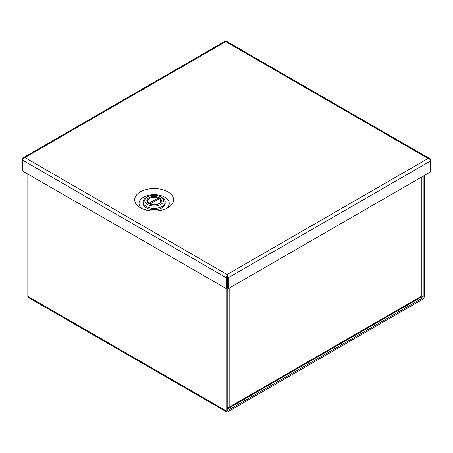 <?xml version="1.0" encoding="UTF-8"?>
<svg xmlns="http://www.w3.org/2000/svg" width="453" height="453" viewBox="0 0 453 453"><rect width="100%" height="100%" fill="white"/><g stroke="black" fill="none" stroke-linecap="round" stroke-linejoin="round"><path stroke-width="0.68" d="M227.202 407.581A2.412 1.393 0 0 0 229.167 407.185A2.412 1.393 60 0 1 228.669 408.289L420.724 297.406A2.412 1.393 -120 0 0 421.222 296.302A2.412 1.393 0 0 0 421.93 295.316L421.93 176.857M228.669 408.289A2.412 1.393 60 0 1 227.463 408.164L227.202 408.017M227.202 287.978L227.202 410.146A0.815 0.47 120 0 0 227.372 410.52A0.815 0.47 120 0 0 227.78 410.48L422.609 297.995A0.815 0.47 120 0 0 423.187 296.998L423.187 176.132M424.314 175.481L424.314 296.347A2.412 1.393 -60 0 1 422.609 299.297L227.78 411.783A2.412 1.393 -60 0 1 226.574 411.902A2.412 1.393 -60 0 1 226.075 410.797L226.075 288.527M27.831 174.071L27.831 296.347A2.412 1.393 120 0 0 28.329 297.451L226.574 411.902M147.508 204.496A9.383 5.419 -0 0 0 160.775 204.496A9.383 5.419 -0 0 0 160.775 196.834L161.948 197.508A11.036 6.37 -0 0 1 165.181 202.015A11.036 6.37 -0 0 1 158.363 207.904A11.036 6.37 -0 0 1 146.336 206.523A11.036 6.37 -0 0 1 143.103 202.015A11.036 6.37 -0 0 1 146.336 197.508L147.508 196.834A9.383 5.419 -0 0 0 147.508 204.496M143.103 202.015L143.103 203.369A11.036 6.37 -0 0 0 146.336 207.876A11.036 6.37 -0 0 0 158.363 209.258A11.036 6.37 -0 0 0 165.181 203.369L165.181 202.015M150.107 204.031L159.371 198.68A6.625 3.822 180 0 1 160.764 201.024A6.625 3.822 180 0 1 158.878 203.697M148.912 203.391L148.912 203.369A6.625 3.822 180 0 1 147.519 201.024A6.625 3.822 180 0 1 149.462 198.323A6.625 3.822 180 0 1 158.205 198.006L158.205 199.354M161.948 197.508L160.775 196.834A9.383 5.419 -0 0 0 147.508 196.834M158.205 198.006L148.912 203.369M140.368 207.751L140.368 207.751A19.479 11.246 180 0 1 140.368 191.846A19.479 11.246 180 0 1 167.916 191.846A19.479 11.246 180 0 1 167.916 207.751A19.479 11.246 180 0 1 140.368 207.751M166.172 208.64A15.108 8.72 0 0 0 164.824 197.202A15.108 8.72 0 0 0 144.207 196.795A15.108 8.72 0 0 0 142.112 208.64M429.852 158.692A2.412 1.393 -60 0 1 430.35 159.796L430.35 161.098A2.412 1.393 -120 0 0 429.586 159.014L428.074 158.482A2.412 1.393 -120 0 0 428.074 158.476L429.586 158.595A2.412 1.393 -60 0 1 429.852 158.692L226.341 41.195A2.412 1.393 120 0 0 226.07 41.098L225.713 41.642A2.412 1.393 -120 0 0 225.702 41.642L225.345 41.098A2.412 1.393 -120 0 0 225.073 41.195L23.148 157.774A2.412 1.393 60 0 1 23.414 157.678L23.562 158.018M227.655 275.594L227.298 276.019L227.287 274.399A2.412 1.393 120 0 0 227.287 274.399A2.412 1.393 60 0 1 227.298 274.399L227.655 275.594A2.412 1.393 60 0 1 228.425 277.683L228.425 288.578L430.35 171.998L430.35 161.098L228.425 277.683M227.287 275.707L227.293 274.399L428.074 158.476L225.707 41.642L24.926 157.559A2.412 1.393 60 0 1 24.926 157.565L23.414 158.097A2.412 1.393 120 0 0 22.65 160.186L22.65 171.081L226.16 288.578L226.16 277.683A2.412 1.393 -60 0 1 226.93 275.594L227.298 277.032L227.298 274.405L226.93 275.594M226.16 277.683L22.65 160.186L22.65 158.878A2.412 1.393 60 0 1 23.148 157.774M227.298 274.626L24.926 157.565L23.414 157.678M429.586 158.595L429.438 158.935M226.16 288.578L227.293 287.927L227.293 277.026L227.293 287.927L228.425 288.578M421.222 177.265L421.222 296.302L229.167 407.185L229.167 288.148M227.202 410.146L227.78 410.48M422.609 297.995L421.035 297.083M421.556 296.058L423.187 296.998M27.831 296.347L226.075 410.797M160.685 200.436A6.676 3.856 180 0 1 160.821 201.206C161.155 201.54 160.549 202.349 159.003 203.629C155.436 205.237 152.044 205.135 148.822 203.329L147.463 201.206A6.676 3.856 180 0 1 147.599 200.436M148.952 197.667C146.149 199.665 146.149 201.664 148.952 203.663C152.412 205.277 155.872 205.277 159.331 203.663C162.134 201.664 162.134 199.665 159.331 197.667C155.872 196.053 152.412 196.053 148.952 197.667M158.205 198.142A6.676 3.856 180 0 1 159.275 198.737M160.764 201.024L160.764 201.647M147.519 201.024L147.519 201.647"/></g></svg>
